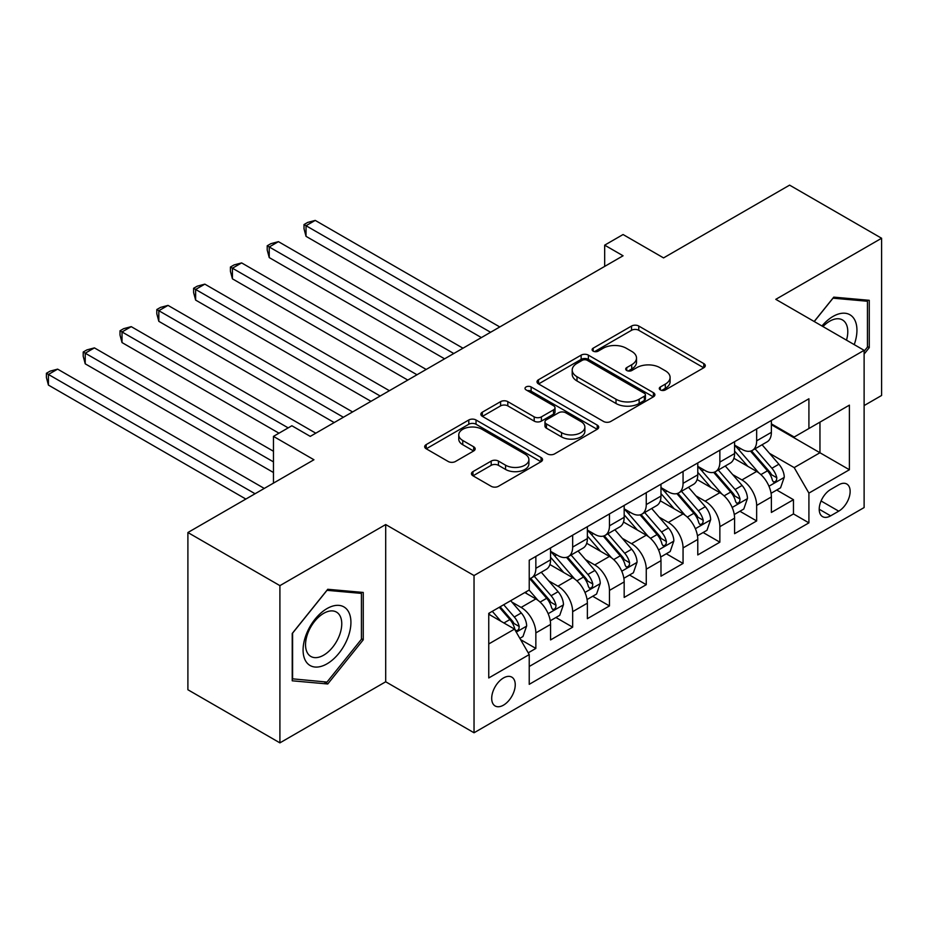 <?xml version="1.0" encoding="UTF-8"?>
<svg xmlns="http://www.w3.org/2000/svg" width="928" height="928" viewBox="0 0 928 928"><rect width="100%" height="100%" fill="white"/><g stroke="black" fill="none" stroke-linecap="round" stroke-linejoin="round"><path stroke-width="1.39" d="M660.342 389.911A3.573 2.065 0 0 0 665.399 389.911L703.784 367.755A5.104 2.946 0 0 0 705.28 365.667A5.104 2.946 0 0 0 703.784 363.579L638.766 326.041A5.104 2.946 0 0 0 631.539 326.041L593.154 348.197A3.573 2.065 0 0 0 592.11 349.659A3.573 2.065 0 0 0 593.154 351.12A3.573 2.065 0 0 0 598.212 351.12L603.177 348.255A16.344 9.442 0 0 1 626.296 348.255L631.713 351.376A16.344 9.442 0 0 1 636.504 358.057A16.344 9.442 0 0 1 631.713 364.727L626.748 367.592A3.573 2.065 0 0 0 625.704 369.054A3.573 2.065 0 0 0 626.748 370.516A3.573 2.065 0 0 0 631.806 370.516L636.77 367.65A16.344 9.442 0 0 1 659.889 367.65L665.306 370.771A16.344 9.442 0 0 1 670.097 377.452A16.344 9.442 0 0 1 665.306 384.122L660.342 386.988A3.573 2.065 0 0 0 659.298 388.449A3.573 2.065 0 0 0 660.342 389.911L660.342 386.988M503.475 705.152A16.658 9.616 120 0 0 514.344 690.478A16.658 9.616 120 0 0 511.792 677.127A16.658 9.616 120 0 0 503.475 677.962A16.658 9.616 120 0 0 492.594 692.636A16.658 9.616 120 0 0 495.146 705.976A16.658 9.616 120 0 0 503.475 705.152M472.955 471.61A5.104 2.946 0 0 0 471.459 473.698A5.104 2.946 0 0 0 472.955 475.786L491.202 486.307A5.104 2.946 0 0 0 498.429 486.307L541.047 461.703A5.104 2.946 0 0 0 542.544 459.615A5.104 2.946 0 0 0 541.047 457.527L476.029 419.99A5.104 2.946 0 0 0 468.802 419.99L426.184 444.605A5.104 2.946 0 0 0 424.688 446.693A5.104 2.946 0 0 0 426.184 448.769L448.212 461.494A5.104 2.946 0 0 0 455.439 461.494L473.686 450.962A5.104 2.946 0 0 0 475.182 448.874A5.104 2.946 0 0 0 473.686 446.797L462.759 440.487A13.665 7.888 0 0 1 458.757 434.907A13.665 7.888 0 0 1 467.19 427.611A13.665 7.888 0 0 1 482.084 429.328L524.888 454.036A13.665 7.888 0 0 1 528.89 459.615A13.665 7.888 0 0 1 520.457 466.912A13.665 7.888 0 0 1 505.563 465.195L498.429 461.077A5.104 2.946 0 0 0 491.202 461.077L472.955 471.61L472.955 475.786M864.119 405.571L881.6 395.479L881.6 238.252L789.6 185.136L663.555 257.903L623.071 234.529L604.673 245.154L623.071 255.78L310.265 436.38L291.868 425.755L273.458 436.38L273.458 483.117M279.908 585.638L279.908 742.864L385.7 681.778L385.7 524.552L279.908 585.638L187.897 532.521L313.942 459.754L273.458 436.38M385.7 524.552L474.034 575.546L864.119 350.332L864.119 507.558L474.034 732.772L474.034 575.546M881.6 238.252L775.796 299.338L864.119 350.332M603.536 421.451A5.104 2.946 0 0 0 610.763 421.451L653.393 396.848A5.104 2.946 0 0 0 654.89 394.76A5.104 2.946 0 0 0 653.393 392.672L588.375 355.134A5.104 2.946 0 0 0 581.148 355.134L538.518 379.738A5.104 2.946 0 0 0 537.022 381.826A5.104 2.946 0 0 0 538.518 383.914L603.536 421.451M527.487 390.676A3.573 2.065 0 0 1 531.118 391.187L531.118 386.941L597.226 425.105A5.104 2.946 0 0 1 598.722 427.193A5.104 2.946 0 0 1 597.226 429.27L554.596 453.885A5.104 2.946 0 0 1 547.369 453.885L482.351 416.347L482.351 412.171A5.104 2.946 0 0 0 480.855 414.259A5.104 2.946 0 0 0 482.351 416.347M482.351 412.171L500.598 401.638A5.104 2.946 0 0 1 507.813 401.638L534.192 416.869A5.104 2.946 0 0 0 541.407 416.869L553.517 409.874A5.104 2.946 0 0 0 555.014 407.798A5.104 2.946 0 0 0 553.517 405.71L526.06 389.853A3.573 2.065 0 0 1 525.016 388.391A3.573 2.065 0 0 1 527.22 386.489A3.573 2.065 0 0 1 531.118 386.941M279.908 742.864L187.897 689.748L187.897 532.521M528.218 652.836L535.85 648.428L520.585 639.601M511.896 602.086L521.13 607.422A20.822 12.018 60 0 1 535.85 632.908L550.571 624.416L550.571 639.926L572.657 627.177L555.907 617.514M548.692 580.835L557.937 586.171A20.822 12.018 60 0 1 572.657 611.668L587.378 603.165L587.378 618.674L609.452 605.926L592.714 596.263M585.498 559.584L594.732 564.92A20.822 12.018 60 0 1 609.452 590.417L624.173 581.926L624.173 597.435L646.259 584.686L629.509 575.012M622.294 538.344L631.539 543.68A20.822 12.018 60 0 1 646.259 569.177L660.98 560.674L660.98 576.184L683.054 563.435L666.316 553.772M659.1 517.093L668.334 522.429A20.822 12.018 60 0 1 683.054 547.926L697.775 539.423L697.775 554.932L719.861 542.184L703.111 532.521M695.896 495.842L705.141 501.178A20.822 12.018 60 0 1 719.861 526.675L734.582 518.184L734.582 533.693L756.656 520.944L756.656 505.435A20.822 12.018 -120 0 0 741.936 479.938L732.702 474.602M739.918 511.27L756.656 520.944M550.571 624.416A20.822 12.018 -120 0 0 535.85 598.92L524.819 592.54M587.378 603.165A20.822 12.018 -120 0 0 572.657 577.668L549.898 564.537M624.173 581.926A20.822 12.018 -120 0 0 609.452 556.429L586.693 543.286M660.98 560.674A20.822 12.018 -120 0 0 646.259 535.178L623.5 522.035M697.775 539.423A20.822 12.018 -120 0 0 683.054 513.926L660.295 500.795M734.582 518.184A20.822 12.018 -120 0 0 719.861 492.687L697.102 479.544M838.726 484.822L830.63 489.497A16.136 9.315 120 0 0 820.085 503.718A16.136 9.315 120 0 0 822.568 516.641A16.136 9.315 120 0 0 830.63 515.84L838.726 511.166A16.136 9.315 120 0 0 849.271 496.956A16.136 9.315 120 0 0 846.788 484.022A16.136 9.315 120 0 0 838.726 484.822M488.754 643.962L514.506 629.091L529.227 654.588L529.227 684.33L808.914 522.858L808.914 493.104L794.194 467.608L769.498 453.351M529.227 654.588L488.754 677.962L488.754 613.362L529.227 589.999L529.227 560.245L808.914 398.773L808.914 428.516L849.398 405.142L849.398 469.742L808.914 493.104M550.571 551.325L557.937 555.57A20.822 12.018 60 0 0 568.342 556.603L583.062 548.112A20.822 12.018 -120 0 0 587.378 538.576L587.378 526.675M587.378 530.074L594.732 534.331A20.822 12.018 60 0 0 605.149 535.363L619.869 526.86A20.822 12.018 -120 0 0 624.173 517.325L624.173 505.435M624.173 508.834L631.539 513.08A20.822 12.018 60 0 0 641.944 514.112L656.664 505.609A20.822 12.018 -120 0 0 660.98 496.086L660.98 484.184M660.98 487.583L668.334 491.828A20.822 12.018 60 0 0 678.751 492.861L693.471 484.37A20.822 12.018 -120 0 0 697.775 474.834L697.775 462.933M697.775 466.332L705.141 470.589A20.822 12.018 60 0 0 715.546 471.621L730.266 463.118A20.822 12.018 -120 0 0 734.582 453.583L734.582 441.693M529.227 666.49L793.463 513.926L793.463 499.693L771.377 512.442L771.377 496.932A20.822 12.018 -120 0 0 756.656 471.436L733.897 458.293M734.582 445.092L741.936 449.338A20.822 12.018 -120 0 0 752.353 450.37A20.822 12.018 -120 0 0 756.656 440.835L756.656 428.945M752.353 450.37L767.073 441.867A20.822 12.018 -120 0 0 771.377 432.344L771.377 420.442M535.85 556.429L535.85 568.319A20.822 12.018 60 0 1 531.547 577.854A20.822 12.018 60 0 1 529.227 578.689M531.547 577.854L546.267 569.351A20.822 12.018 -120 0 0 550.571 559.828L550.571 547.926M572.657 535.178L572.657 547.079A20.822 12.018 60 0 1 568.342 556.603M609.452 513.926L609.452 525.828A20.822 12.018 60 0 1 605.149 535.363M646.259 492.687L646.259 504.577A20.822 12.018 60 0 1 641.944 514.112M683.054 471.436L683.054 483.337A20.822 12.018 60 0 1 678.751 492.861M719.861 450.184L719.861 462.086A20.822 12.018 60 0 1 715.546 471.621M719.861 526.675L719.861 542.184M683.054 547.926L683.054 563.435M646.259 569.177L646.259 584.686M609.452 590.417L609.452 605.926M572.657 611.668L572.657 627.177M535.85 632.908L535.85 648.428M514.506 629.091L488.754 614.22M794.194 467.608L819.958 452.736L819.958 422.147L849.398 405.142M771.377 424.699L849.398 469.742M771.377 423.841L794.194 437.018L808.914 428.516M385.7 681.778L474.034 732.772M604.673 245.154L604.673 266.406M776.713 490.03L793.463 499.693M793.463 513.926L808.914 522.858M864.119 354.067L869.269 347.664L869.269 300.312L833.762 297.134L814.181 321.494M292.227 680.804L327.746 683.982L363.254 639.798L363.254 592.447L327.746 589.28L292.227 633.464L292.227 680.804M867.436 346.596L869.269 347.664M361.421 638.742L363.254 639.798M323.988 681.813L327.746 683.982M661.768 390.41L665.306 388.368A16.344 9.442 0 0 0 670.097 381.698L670.097 377.452M636.504 358.057L636.504 362.303A16.344 9.442 0 0 1 631.713 368.973L628.175 371.014M703.714 367.79L638.766 330.287A5.104 2.946 0 0 0 631.539 330.287L594.581 351.619M653.324 396.882L588.375 359.38A5.104 2.946 0 0 0 581.148 359.38L538.588 383.948M644.357 396.221A3.573 2.065 0 0 0 645.412 394.76A3.573 2.065 0 0 0 644.357 393.298L587.285 360.342A3.573 2.065 0 0 0 582.227 360.342L576.996 363.37A16.344 9.442 0 0 0 572.205 370.04A16.344 9.442 0 0 0 576.996 376.722L616.006 399.237A16.344 9.442 0 0 0 639.125 399.237L644.357 396.221L644.357 400.467A3.573 2.065 0 0 0 645.412 399.005L645.412 394.76M572.205 370.04L572.205 374.297A16.344 9.442 0 0 0 576.996 380.967L576.996 376.722M644.357 400.467L639.125 403.494A16.344 9.442 0 0 1 616.006 403.494L576.996 380.967M482.421 416.382L500.598 405.884L500.598 401.638M555.014 407.798L555.014 412.044A5.104 2.946 0 0 1 553.517 414.132L541.407 421.115A5.104 2.946 0 0 1 534.192 421.115L507.813 405.884A5.104 2.946 0 0 0 500.598 405.884M531.118 391.187L597.156 429.316M561.544 432.657A13.665 7.888 0 0 0 576.439 434.374A13.665 7.888 0 0 0 584.872 427.089A13.665 7.888 0 0 0 580.87 421.509L565.79 412.798A5.104 2.946 0 0 0 558.575 412.798L546.464 419.781A5.104 2.946 0 0 0 544.968 421.869A5.104 2.946 0 0 0 546.464 423.957L561.544 432.657L561.544 436.914A13.665 7.888 0 0 0 576.439 438.619A13.665 7.888 0 0 0 584.872 431.334L584.872 427.089M544.968 421.869L544.968 426.114A5.104 2.946 0 0 0 546.464 428.202L546.464 423.957M561.544 436.914L546.464 428.202M528.89 459.615L528.89 463.872A13.665 7.888 0 0 1 520.457 471.157A13.665 7.888 0 0 1 505.563 469.44L498.429 465.322A5.104 2.946 0 0 0 491.202 465.322L473.025 475.82M458.757 434.907L458.757 439.153A13.665 7.888 0 0 0 462.759 444.732L462.759 440.487M473.616 450.996L462.759 444.732M540.978 461.738L476.029 424.247A5.104 2.946 0 0 0 468.802 424.247L426.242 448.816M771.075 493.29L780.576 487.792L784.264 477.178A13.792 7.958 -120 0 0 778.894 464.22L762.074 444.756M758.71 472.781L738.769 449.697A39.811 22.991 -120 0 0 734.582 445.312M747.771 466.308L736.612 453.386A33.048 19.082 -120 0 0 734.582 451.17M499.786 326.958L315.23 220.4L306.031 225.713L306.031 236.338L481.388 337.583M750.474 451.124L767.479 470.809A13.792 7.958 60 0 1 772.398 480.31L773.407 481.945L775.263 481.678L776.516 480.17L776.817 477.758A13.792 7.958 -120 0 0 771.899 468.257L755.079 448.792M751.471 450.799L769.753 471.958A7.03 4.06 60 0 1 771.516 474.707L776.817 477.758M306.031 236.338L304.013 228.798L304.013 224.553L490.587 332.27M304.013 224.553L307.69 222.418L315.23 220.4M854.224 344.613A33.826 19.534 120 0 0 833.019 316.436A33.826 19.534 120 0 0 821.941 325.983M846.498 340.147A25.613 14.79 120 0 0 842.473 319.94A25.613 14.79 120 0 0 829.667 321.216A25.613 14.79 120 0 0 822.962 326.563M814.25 321.54L833.019 298.178L867.436 301.252L867.436 347.13L864.119 351.26M865.151 299.941L867.436 301.252M347.722 638.058A33.826 19.534 120 0 0 338.964 605.381A33.826 19.534 120 0 0 306.286 634.358A33.826 19.534 120 0 0 315.044 667.035A33.826 19.534 120 0 0 347.722 638.058M339.335 635.668A25.613 14.79 120 0 0 336.458 612.086A25.613 14.79 120 0 0 307.968 632.873A25.613 14.79 120 0 0 310.845 656.456A25.613 14.79 120 0 0 339.335 635.668M292.598 679.006L292.598 633.128L327.004 590.324L361.421 593.398L361.421 639.276L327.004 682.08L292.227 678.797M359.136 592.087L361.421 593.398M734.268 514.53L743.78 509.043L747.458 498.417A13.792 7.958 -120 0 0 742.087 485.472L725.278 466.007M721.903 494.032L701.962 470.937A39.811 22.991 -120 0 0 697.775 466.564M710.964 487.548L699.816 474.637A33.048 19.082 -120 0 0 697.775 472.422M462.991 348.209L278.435 241.651L269.236 246.964L269.236 257.59L444.582 358.823M713.667 472.364L730.684 492.06A13.792 7.958 60 0 1 735.602 501.561L736.6 503.196L738.468 502.93L739.709 501.41L740.01 499.009A13.792 7.958 -120 0 0 735.092 489.508L718.284 470.044M714.676 472.039L732.946 493.197A7.03 4.06 60 0 1 734.721 495.946L740.01 499.009M269.236 257.59L267.206 250.05L267.206 245.792L453.792 353.522M267.206 245.792L270.883 243.67L278.435 241.651M697.473 535.781L706.974 530.294L710.662 519.668A13.792 7.958 -120 0 0 705.292 506.711L688.472 487.246M685.108 515.272L665.167 492.188A39.811 22.991 -120 0 0 660.98 487.815M674.169 508.799L663.01 495.888A33.048 19.082 -120 0 0 660.98 493.661M426.184 369.448L241.628 262.902L232.429 268.215L232.429 278.829L407.786 380.074M676.872 493.615L693.877 513.3A13.792 7.958 60 0 1 698.796 522.8L699.805 524.436L701.661 524.181L702.914 522.661L703.215 520.26A13.792 7.958 -120 0 0 698.297 510.748L681.477 491.283M677.869 493.29L696.151 514.448A7.03 4.06 60 0 1 697.914 517.198L703.215 520.26M232.429 278.829L230.411 271.289L230.411 267.044L416.985 374.761M230.411 267.044L234.088 264.921L241.628 262.902M660.666 557.032L670.178 551.534L673.856 540.908A13.792 7.958 -120 0 0 668.485 527.962L651.676 508.498M648.301 536.523L628.36 513.439A39.811 22.991 -120 0 0 624.173 509.054M637.362 530.039L626.214 517.128A33.048 19.082 -120 0 0 624.173 514.912M389.389 390.7L204.833 284.142L195.634 289.455L195.634 300.08L370.98 401.325M640.065 514.854L657.082 534.551A13.792 7.958 60 0 1 662 544.052L662.998 545.687L664.866 545.42L666.107 543.912L666.408 541.5A13.792 7.958 -120 0 0 661.49 531.999L644.682 512.534M641.074 514.541L659.344 535.7A7.03 4.06 60 0 1 661.119 538.449L666.408 541.5M195.634 300.08L193.604 292.54L193.604 288.283L380.178 396.012M193.604 288.283L197.281 286.16L204.833 284.142M623.871 578.272L633.372 572.785L637.06 562.159A13.792 7.958 -120 0 0 631.69 549.214L614.87 529.737M611.506 557.774L591.565 534.679A39.811 22.991 -120 0 0 587.378 530.306M600.567 551.29L589.408 538.379A33.048 19.082 -120 0 0 587.378 536.152M352.582 411.939L168.026 305.393L158.827 310.706L158.827 321.332L334.184 422.565M603.27 536.106L620.275 555.802A13.792 7.958 60 0 1 625.194 565.303L626.191 566.938L628.059 566.672L629.312 565.152L629.613 562.751A13.792 7.958 -120 0 0 624.695 553.25L607.875 533.786M604.267 535.781L622.549 556.939A7.03 4.06 60 0 1 624.312 559.688L629.613 562.751M158.827 321.332L156.809 313.78L156.809 309.534L343.383 417.252M156.809 309.534L160.486 307.412L168.026 305.393M587.064 599.523L596.576 594.036L600.254 583.41A13.792 7.958 -120 0 0 594.883 570.453L578.074 550.988M574.699 579.014L554.758 555.93A39.811 22.991 -120 0 0 550.571 551.557M563.76 572.541L552.612 559.619A33.048 19.082 -120 0 0 550.571 557.403M315.787 433.19L131.231 326.644L122.02 331.946L122.02 342.571L278.98 433.19M566.463 557.357L583.48 577.042A13.792 7.958 60 0 1 588.387 586.542L589.396 588.178L591.264 587.923L592.505 586.403L592.806 583.99A13.792 7.958 -120 0 0 587.888 574.49L571.08 555.025M567.472 557.032L585.742 578.19A7.03 4.06 60 0 1 587.517 580.94L592.806 583.99M122.02 342.571L120.002 335.031L120.002 330.786L288.179 427.878M120.002 330.786L123.679 328.663L131.231 326.644M550.269 620.774L559.77 615.276L563.458 604.65A13.792 7.958 -120 0 0 558.088 591.704L541.268 572.24M537.904 600.265L529.099 590.069M526.965 593.781L525.538 592.134M273.458 451.252L94.424 347.884L85.225 353.197L85.225 363.822L273.458 472.503M529.668 578.596L546.673 598.293A13.792 7.958 60 0 1 551.592 607.794L552.589 609.429L554.457 609.162L555.71 607.643L556.011 605.242A13.792 7.958 -120 0 0 551.093 595.741L534.273 576.276M530.665 578.283L548.947 599.442A7.03 4.06 60 0 1 550.71 602.179L556.011 605.242M85.225 363.822L83.207 356.282L83.207 352.025L273.458 461.877M83.207 352.025L86.884 349.902L94.424 347.884M519.842 638.336L522.974 636.527L526.652 625.901A13.792 7.958 -120 0 0 521.281 612.956L510.69 600.694M500.818 621.18L492.292 611.32M490.158 615.032L488.754 613.396M264.26 488.43L57.629 369.135L48.418 374.448L48.418 385.074L245.862 499.055M499.287 607.283L509.878 619.533A13.792 7.958 60 0 1 514.785 629.033L515.794 630.669L517.662 630.414L518.903 628.894L519.204 626.493A13.792 7.958 -120 0 0 514.286 616.992L503.707 604.731M500.134 606.784L512.14 620.681A7.03 4.06 60 0 1 513.915 623.43L519.204 626.493M48.418 385.074L46.4 377.522L46.4 373.276L255.061 493.742M46.4 373.276L50.077 371.154L57.629 369.135M521.13 607.422L535.85 598.92M557.937 586.171L572.657 577.668M594.732 564.92L609.452 556.429M631.539 543.68L646.259 535.178M668.334 522.429L683.054 513.926M705.141 501.178L719.861 492.687M741.936 479.938L756.656 471.436M756.656 440.835L771.377 432.344M535.85 568.319L550.571 559.828M572.657 547.079L587.378 538.576M609.452 525.828L624.173 517.325M646.259 504.577L660.98 496.086M683.054 483.337L697.775 474.834M719.861 462.086L734.582 453.583M756.656 505.435L771.377 496.932M821.083 500.981L838.726 511.166M819.227 509.252L830.63 515.84M665.306 388.368L665.306 384.122M626.748 370.516L626.748 367.592M631.713 368.973L631.713 364.727M593.154 351.12L593.154 348.197M631.539 330.287L631.539 326.041M638.766 330.287L638.766 326.041M703.784 367.755L703.784 363.579M538.518 383.914L538.518 379.738M581.148 359.38L581.148 355.134M588.375 359.38L588.375 355.134M653.393 396.848L653.393 392.672M616.006 403.494L616.006 399.237M639.125 403.494L639.125 399.237M507.813 405.884L507.813 401.638M534.192 421.115L534.192 416.869M541.407 421.115L541.407 416.869M553.517 414.132L553.517 409.874M597.226 429.27L597.226 425.105M491.202 465.322L491.202 461.077M498.429 465.322L498.429 461.077M505.563 469.44L505.563 465.195M473.686 450.962L473.686 446.797M426.184 448.769L426.184 444.605M468.802 424.247L468.802 419.99M476.029 424.247L476.029 419.99M541.047 461.703L541.047 457.527M768.964 486.214L784.172 477.444M738.769 449.697L740.66 448.595M771.899 468.257L778.894 464.22M760.902 474.602L767.479 470.809M732.169 507.465L747.365 498.684M701.962 470.937L703.853 469.846M735.092 489.508L742.087 485.472M724.107 495.854L730.684 492.06M695.362 528.705L710.57 519.935M665.167 492.188L667.058 491.098M698.297 510.748L705.292 506.711M687.3 517.105L693.877 513.3M658.567 549.956L673.763 541.175M628.36 513.439L630.251 512.337M661.49 531.999L668.485 527.962M650.505 538.344L657.082 534.551M621.76 571.207L636.968 562.426M591.565 534.679L593.456 533.588M624.695 553.25L631.69 549.214M613.698 559.596L620.275 555.802M584.965 592.447L600.161 583.677M554.758 555.93L556.649 554.84M587.888 574.49L594.883 570.453M576.903 580.847L583.48 577.042M548.158 613.698L563.366 604.917M551.093 595.741L558.088 591.704M540.096 602.086L546.673 598.293M516.258 632.119L526.559 626.168M514.286 616.992L521.281 612.956M503.916 622.978L509.878 619.533"/></g></svg>
